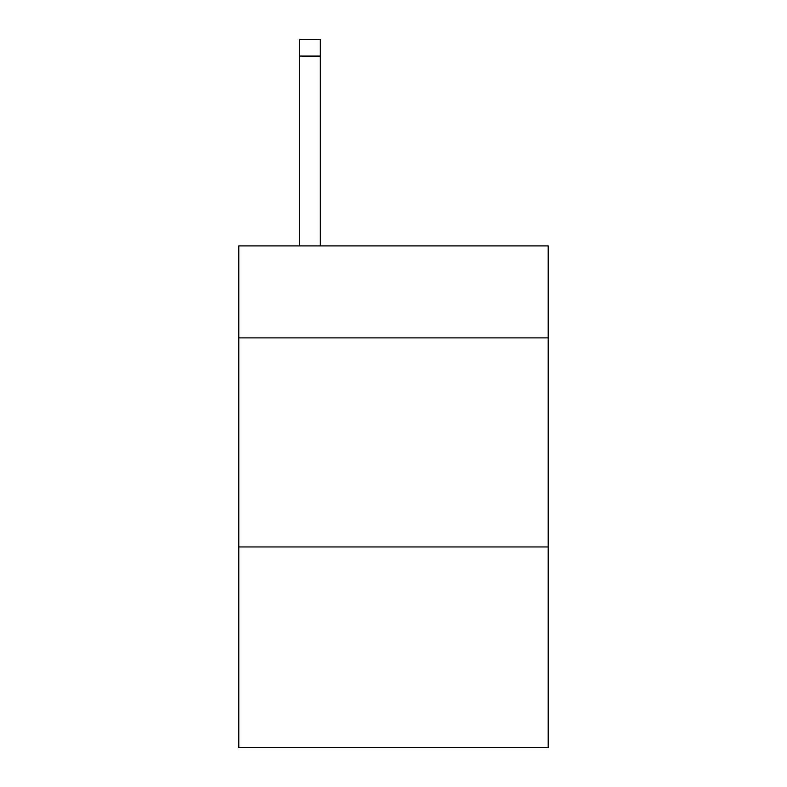 <?xml version="1.0" encoding="UTF-8"?>
<svg xmlns="http://www.w3.org/2000/svg" width="787" height="787" viewBox="0 0 787 787"><rect width="100%" height="100%" fill="white"/><g stroke="black" fill="none" stroke-linecap="round" stroke-linejoin="round"><path stroke-width="1.18" d="M548.205 337.889L548.205 245.898L238.795 245.898L238.795 337.889L548.205 337.889L548.205 747.65L238.795 747.65L238.795 337.889M548.205 546.955L238.795 546.955M320.329 245.898L320.329 56.074L299.424 56.074L299.424 39.35L320.329 39.35L320.329 56.074M299.424 245.898L299.424 56.074"/></g></svg>
